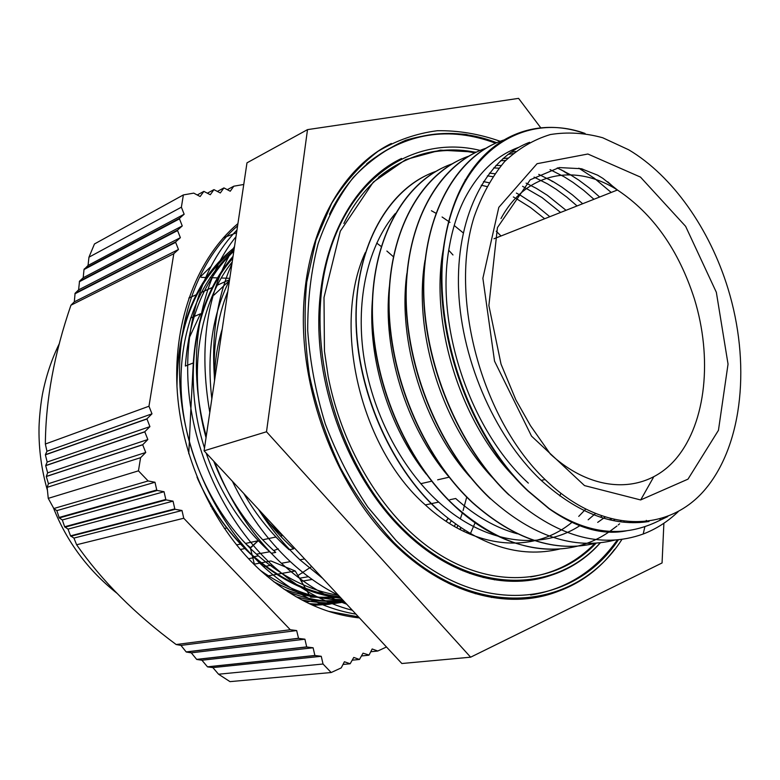 <?xml version="1.0" encoding="UTF-8"?>
<svg xmlns="http://www.w3.org/2000/svg" width="780" height="780" viewBox="0 0 780 780"><rect width="100%" height="100%" fill="white"/><g stroke="black" fill="none" stroke-linecap="round" stroke-linejoin="round"><path stroke-width="1.17" d="M328.497 611.315L358.488 616.873M452.975 254.963L448.773 250.302M236.974 230.012C202.078 265.824 182.637 326.547 188.789 392.008C195.039 457.45 227.038 523.361 272.132 565.042C297.317 587.925 324.061 603.008 352.365 610.292M234.536 246.422C206.739 291.847 198.49 347.207 209.791 412.483M232.381 481.231C247.533 512.85 266.857 539.643 290.345 561.629C305.546 575.659 321.575 586.882 338.423 595.286M475.273 593.746L476.453 593.024M494.432 579.871L495.349 579.082M440.427 579.053L441.197 578.263M237.598 225.868C199.095 258.94 175.802 319.781 180.053 387.182C184.411 454.565 216.752 523.653 263.494 566.66C292.568 592.858 323.388 608.692 355.953 614.152M235.979 236.73C198.744 282.506 185.309 361.325 206.251 436.254M214.685 462.199C230.295 502.544 252.544 536.24 281.434 563.306C301.938 582.075 323.69 595.706 346.69 604.188M231.952 263.738C216.918 297.706 211.156 336.443 214.646 379.938M258.375 509.203C270.582 528.431 284.437 545.308 299.939 559.825L322.774 578.458M460.366 587.438L459.264 588.139M234.049 249.659C196.618 279.367 177.586 324.948 176.972 386.392M196.979 477.077C211.009 508.969 230.041 535.509 254.075 556.676C281.112 579.871 309.67 593.229 339.758 596.729M428.6 571.916L429.478 571.233M441.685 560.225L442.445 559.455M463.593 531.346L464.285 530.137M232.762 258.307C194.864 300.076 181.662 377.149 204.496 448.032M206.125 452.995C220.252 493.613 241.985 527.036 271.333 553.264L275.72 552.396C248.8 528.352 228.14 497.952 213.739 461.194M436.098 576.576L437.112 575.933M451.191 565.461L452.069 564.7M229.495 280.225C212.482 314.281 206.593 353.827 211.828 398.834M243.789 493.516C256.503 515.434 271.606 534.173 289.117 549.744M442.835 580.369L444.015 579.784M460.531 569.858L461.536 569.127M448.237 583.157L449.67 582.66M469.628 573.446L470.808 572.754M463.213 232.869L454.214 225.508M450.002 222.378L442.084 216.996M435.825 213.184L431.418 210.727M451.055 584.512L452.868 584.181M223.382 237.754L236.554 232.81M450.743 583.177L449.231 583.635M463.885 570.112L462.832 570.823M445.585 580.612L444.346 581.168M293.641 548.857C281.395 537.956 270.25 525.389 260.189 511.144M214.529 380.708C212.755 347.851 217.191 318.074 227.838 291.359M454.438 565.88L453.541 566.631M438.916 576.976L437.873 577.609M206.037 437.697C187.688 372.079 199.339 302.854 232.216 261.973M467.171 532.106L466.742 532.818M444.863 560.849L444.083 561.62M431.428 572.481L430.531 573.154M338.393 595.267C310.245 590.723 283.559 577.58 258.336 555.838C215.524 518.32 185.698 456.68 181.496 396.201C177.362 335.692 198.559 280.741 233.834 251.14M455.374 524.316L454.291 526.412M435.162 554.941L434.489 555.74M423.413 567.158L422.633 567.859M342.361 599.527C319.41 599.752 296.517 593.804 273.683 581.685M667.777 516.545L655.668 522.327C621.173 538.063 585.692 533.491 549.217 508.609L548.954 508.658C576.859 528.333 602.842 535.694 626.896 530.731M435.932 171.356C390.819 187.122 357.211 242.044 356.187 313.375C355.105 384.598 388.284 464.285 437.697 509.593C478.725 545.454 519.353 558.607 559.553 549.071M609.599 519.802L610.418 518.953M552.649 181.662L549.403 179.527M452.215 163.829C406.975 179.458 373.288 234.809 372.411 307.037C371.485 379.158 405.064 460.073 454.857 506.044C496.265 542.51 537.147 555.877 577.492 546.156M569.293 174.701L563.599 170.966M468.897 156.107C423.54 171.61 389.776 227.389 389.064 300.544C388.313 373.591 422.292 455.725 472.465 502.408C514.293 539.507 555.448 553.098 595.94 543.163M486.077 148.171C440.583 163.469 406.741 219.677 406.165 293.787C405.59 367.799 439.978 451.24 490.552 498.683C532.769 536.425 574.197 550.222 614.816 540.091M503.529 140.098C457.957 155.239 424.125 211.926 423.725 286.981C423.365 361.959 458.191 446.657 509.116 494.861C555.623 536.299 600.317 549.344 643.198 534.017C656.165 529.035 667.836 521.586 678.2 511.66M585.058 133.448C525.525 111.998 463.573 148.912 446.394 232.421C428.737 315.49 464.802 430.969 528.197 490.932L549.217 508.599M427.703 174.73C385.174 194.201 355.163 250.156 355.973 319.878C356.782 389.512 389.61 465.709 437.473 509.642L437.697 509.603M443.83 167.251C401.222 186.703 371.202 243.165 372.216 313.735C373.201 384.228 406.419 461.546 454.623 506.093C505.225 553.585 566.797 561.005 608.644 532.155M609.804 531.375L616.941 526.032M618.267 524.94L619.612 523.799M640.692 499.941L653.435 477.389M569.068 174.788L561.415 169.855M460.327 159.588C417.661 179.03 387.66 235.999 388.879 307.447C390.088 378.827 423.696 457.255 472.231 502.457C514.098 539.594 555.292 553.157 595.813 543.163M477.194 151.749C434.499 171.21 404.566 228.686 406 301.031C407.443 373.308 441.441 452.839 490.308 498.732M494.403 143.754C451.717 163.264 421.912 221.266 423.579 294.508C425.305 367.692 459.703 448.315 508.862 494.91L509.116 494.861M584.083 133.302C537.225 116.815 488.046 134.891 461.653 186.937C453.94 202.03 448.393 219.287 445 238.69C429.312 320.687 466.021 433.485 527.933 490.99L548.954 508.648M560.576 212.453L541.905 197.496L522.59 186.313M492.706 176.641L487.373 175.851M372.362 300.368C367.799 358.634 388.908 427.362 426.221 474.123M600.444 517.218L601.643 516.243M577.063 205.939L566.807 197.096L556.169 189.286L547.433 183.836L534.056 177.118M498.898 168.168L493.672 167.915M389.327 286.913C382.444 349.713 406.019 426.514 448.032 475.868M610.145 519.938L611.276 519.178M593.941 199.28L583.645 190.3L572.978 182.364L564.213 176.816L550.036 169.611M505.654 160.485L500.536 160.758M406.868 273.565C397.478 340.519 423.579 425.578 470.213 477.145M620.412 521.479L620.938 521.186M611.208 192.455L594.506 178.376L578.867 168.178M512.996 153.592L507.965 154.411M425.002 260.364C412.922 331.11 441.665 424.622 492.853 478.033M629.762 522.639L630.688 522.259M443.674 247.338C428.844 321.565 460.298 423.677 515.95 478.569M639.756 522.532L640.526 522.308M529.591 142.301C487.519 158.018 457.382 212.94 458.435 284.281C459.547 355.543 493.194 435.152 541.213 480.382C577.561 513.298 613.499 527.007 649.048 521.479M643.646 522.103L642.944 522.278M528.333 483.113C469.687 429.799 434.674 323.895 449.358 246.704C452.498 228.599 457.665 212.492 464.841 198.364C478.491 172.448 496.47 155.434 518.788 147.303M633.984 522.385L633.097 522.717M510.559 152.49L515.57 151.476M607.688 181.769L617.058 190.144M624.185 521.654L623.171 522.151M502.934 158.564L508.024 158.106M557.261 167.885L569.887 174.447L578.663 180.024L589.349 187.999L599.654 197.018M614.484 519.948L613.373 520.64M495.895 165.448L501.082 165.526M538.717 174.359L552.981 181.525L561.727 187.005L572.383 194.854L582.65 203.736M604.851 517.325L597.694 522.376M517.345 533.793C495.973 528.021 475.42 516.253 455.676 498.488M489.411 173.131L494.705 173.735M526.081 183.115L536.455 188.428L547.336 195.273L566.026 210.298M595.218 513.767L588.169 519.802M579.706 525.769C540.706 551.09 484.75 544.089 438.672 502.096C400.452 467.59 371.66 411.392 363.519 354.793C355.592 298.155 368.491 244.91 395.353 213.466M465.124 179.917L465.67 179.917M483.473 181.584L488.885 182.734M516.37 193.079L519.226 194.591M520.309 195.195L535.402 204.916L549.793 216.713M212.394 506.795L212.277 509.008M212.004 506.161L210.853 506.444M245.729 543.787L250.244 547.443L254.563 564.895M250.244 547.443L249.483 547.599M245.251 548.476L240.298 549.5M343.288 600.532L312.926 601L305.916 602.053M254.377 564.145L270.923 560.966L295.25 571.009L310.664 597.158L340.343 597.363M295.25 571.009L266.809 576.098M312.175 579.452L301.314 581.295M302.425 572.929L301.88 573.027M415.272 561.181L414.599 561.922M412.844 559.279L412.162 560.011M190.427 318.113L200.46 313.794L188.867 338.676M229.583 279.649L217.357 285.178M213.272 287.02L201.143 292.51M197.174 294.304L188.789 298.096M201.416 277.368L207.382 277.563M210.015 277.651L218.38 277.924M221.296 278.021L229.788 278.304M199.894 277.319L210.483 266.955M308.383 576.693L299.5 578.224M340.09 600.941L312.283 605.056M226.999 527.933L224.367 528.538M229.242 280.722L214.051 295.045M203.551 491.195L205.325 494.403M284.027 589.212C303.089 596.271 321.818 598.952 340.236 597.236M413.615 561.161L414.316 560.43M447.856 518.593L445.994 521.235M422.019 545.581L421.18 546.185M407.14 554.609L406.185 555.067M406.253 555.126L407.209 554.658M421.278 546.263L422.116 545.659M446.15 521.342L448.003 518.719M269.412 523.37L282.262 535.665L280.459 536.045M410.065 558.314L411.021 557.817M424.905 549.032L425.744 548.399M449.504 523.517L451.22 521.011M222.232 329.023C217.318 344.926 214.734 361.881 214.48 379.889M728.013 288.659C709.839 229.193 672.672 175.9 628.739 149.809L602.667 137.738C584.922 132.863 567.489 131.791 550.368 134.54C533.725 139.571 518.495 148.551 504.689 161.489C492.014 176.621 481.816 195.107 474.103 216.957C448.812 296.887 481.533 418.899 545.083 479.544C601.858 534.612 669.084 533.539 706.085 488.29C743.34 442.952 750.545 362.056 728.013 288.659M585.556 509.272L578.74 516.389M571.876 522.405C533.598 554.122 473.889 550.066 425.334 504.923C360.282 448.042 331.627 325.533 365.284 252.603M481.24 185.211L486.73 186.508M513.337 196.96L514.566 197.613M515.619 198.188L530.468 207.499L544.645 218.751M474.874 152.861C439.608 145.928 407.511 154.06 378.583 177.245M530.634 576.917C555.565 572.851 577.005 561.668 594.965 543.387M565.217 569.117C519.188 593.492 455.54 581.568 403.845 531.043C352.433 481.387 318.094 397.04 318.786 320.063C319.517 243.009 353.837 181.136 401.544 158.457M495.592 143.208C448.802 125.853 405.844 132.727 366.707 163.829M530.663 595.023C566.543 589.241 595.433 570.862 617.341 539.887M568.396 586.697C518.291 612.602 448.841 598.884 392.886 542.783C338.403 488.806 302.348 398.522 303.352 316.387C304.415 234.166 340.87 168.285 391.345 143.471M540.706 127.735L518.583 98.368L307.505 129.626L266.506 431.769L470.632 657.189L662.064 562.955L663.887 523.243M470.632 657.189L401.856 663.517L204.087 450.811L246.977 162.845L307.505 129.626M501.033 235.979L496.216 231.192M450.284 584.142L452.507 584.015M483.122 577.551L484.77 576.937M559.874 495.934L560.84 493.34M204.087 450.811L266.506 431.769M427.284 549.529L426.689 550.339M416.783 562.331L416.091 563.072M343.249 600.483C327.902 602.287 312.185 601.058 296.107 596.798M256.464 554.17L269.665 551.782M273.683 550.582L278.372 548.867M311.668 566.514L297.931 575.552M185.377 366.044L193.303 362.944L190.954 407.638M422.819 567.996L423.433 567.167M460.151 529.62L460.805 528.079M185.367 366.034C188.935 316.69 205.091 278.411 233.825 251.199M460.697 527.807L459.81 529.444M439.852 557.905L439.14 558.694M427.596 570.005L426.777 570.707M343.024 600.239C314.71 599.284 287.128 589.309 260.276 570.336M344.643 601.984C330.574 603.691 316.183 602.95 301.45 599.752M344.019 601.312L328.75 604.315L312.975 605.368M190.924 407.638L188.76 453.794M193.303 362.944C196.219 318.971 209.469 283.442 233.054 256.347M431.555 572.559L430.677 573.251M341.133 598.201C310.684 594.623 281.794 581.071 254.456 557.544C230.724 536.552 211.809 510.344 197.73 478.92M176.777 381.381C178.454 321.35 197.642 276.773 234.351 247.66M344.175 601.477C325.699 602.404 307.018 599.225 288.113 591.923M344.555 601.897C333.089 604.139 321.272 604.715 309.114 603.603M475.371 522.103L470.145 534.3M440.875 578.087L440.125 578.887M376.701 243.077L381.157 246.441M386.87 251.033L393.315 256.659M466.723 497.113L463.076 510.568M462.394 512.723L460.327 518.856M457.655 525.934L456.875 527.865M440.817 558.48L440.242 559.358M411.07 557.856L410.543 558.704M359.473 617.926C323.934 614.211 290.219 597.743 258.336 568.532C212.092 525.038 180.463 455.159 177.001 386.958C173.706 318.718 198.169 257.147 237.939 223.577M314.886 655.483L207.47 666.812L201.922 660.231L196.784 659.461L306.784 647L313.102 647.77L314.886 655.483L321.253 656.302L323.037 664.014L218.556 674.222L212.872 667.602L207.558 666.88L314.964 655.561M313.102 647.77L201.922 660.231M321.253 656.302L212.872 667.602M298.447 638.274L186.176 651.924L180.96 645.401L176.153 644.533L290.287 629.733L296.663 630.562L298.555 638.391L304.912 639.191L306.686 646.903L196.667 659.383L191.285 652.841L186.313 652.021L298.555 638.391M296.663 630.562L180.96 645.401M304.912 639.191L191.285 652.841M59.28 517.94L157.199 490.464L164.044 491.722L62.302 519.967L59.28 517.94L56.823 510.637L53.83 508.521L148.122 480.958L154.996 482.255L56.823 510.637M164.044 491.722L165.809 499.473L64.662 526.744L62.302 519.967M154.996 482.255L156.751 489.996L59.007 517.481M64.935 527.183L166.228 499.912L173.043 501.15L68.006 529.113L64.662 526.744M173.043 501.15L174.808 508.892L70.532 535.841L68.006 529.113M70.795 536.24L175.207 509.311L181.993 510.51L73.924 538.083L70.532 535.841M181.993 510.51L183.749 518.251L76.625 544.762L73.924 538.083M142.711 444.668L46.283 476.434L47.668 472.846L45.698 465.67L144.797 431.857L147.849 439.52L142.691 444.785L145.753 452.478L140.585 457.694L47.141 487.344L48.448 483.688L46.293 476.522L142.691 444.785M147.849 439.52L47.668 472.846M145.753 452.478L48.448 483.688M146.913 418.84L45.386 454.701L46.946 451.249L45.357 444.025L148.97 406.234L151.983 413.829L146.913 418.84L149.916 426.631L144.817 431.72L45.698 465.553L47.171 462.043L45.386 454.837L146.884 419.016M151.983 413.829L46.946 451.249M149.916 426.631L47.171 462.043M84.006 269.548L179.478 218.849L182.257 225.927L83.197 277.738L84.006 269.548L88.042 265.463L88.959 257.195L181.379 207.188L184.148 214.237L88.042 265.463M182.257 225.927L177.665 230.012L79.531 281.18L83.197 277.738M184.148 214.237L179.576 218.273L84.25 268.944M79.316 281.746L177.567 230.568L180.365 237.676L78.605 289.868L79.531 281.18M180.365 237.676L175.734 241.829L75.094 293.27L78.605 289.868M74.899 293.806L175.656 242.356L178.464 249.493L74.305 301.85L75.094 293.27M178.464 249.493L173.803 253.705L70.931 305.224L74.305 301.85M207.382 193.186L213.954 189.628L210.288 194.746L203.873 191.373L200.148 196.531L193.742 193.128L183.378 194.922L181.379 207.188M197.243 194.98L203.873 191.373M227.341 189.657L233.805 186.196L230.246 191.227L223.928 187.902L220.321 192.972L213.954 189.628M217.415 191.412L223.928 187.902M218.556 674.222L229.983 681.632L331.178 672.526L341.221 667.894L344.419 661.742L350.142 663.77L353.769 657.433L359.453 659.471L363.022 653.182L369.077 655.034L372.177 648.97L377.773 651.017L370.753 651.749M359.453 659.471L352.355 660.173M350.142 663.77L343.005 664.453M368.667 655.219L361.608 655.941M491.468 597.49L491.887 596.612M53.83 508.521L48.253 498.361L138.45 470.847L148.122 480.958M183.749 518.251L290.287 629.733M176.153 644.533C134.959 614.006 101.78 580.749 76.625 544.762M323.037 664.014L331.178 672.526M175.734 241.829L175.656 242.356M88.959 257.195L94.468 243.964L183.378 194.922M177.665 230.012L177.567 230.568M179.576 218.273L179.478 218.849M173.803 253.705L148.97 406.234M45.357 444.025C45.698 399.965 54.229 353.701 70.931 305.224M48.253 498.361L47.141 487.344M140.585 457.694L138.45 470.847M243.76 184.48L233.805 186.196M521.986 581.149L522.044 580.476M377.773 651.017L386.49 646.99M694.444 299.032C712.452 357.659 706.309 422.038 676.689 457.909C647.215 493.711 594.847 494.959 550.339 454.028L530.468 425.665L515.824 399.779L501.033 364.123L488.875 305.546L497.435 227.584L530.234 179.78L559.221 167.573L581.305 168.714L597.636 175.178L602.882 178.367L617.428 189.998C652.996 213.642 678.668 249.99 694.444 299.032M500.975 218.576C525.974 172.048 575.289 163.02 617.428 189.998L493.994 238.758M716.342 292.285L685.63 226.346L640.487 177.099L587.876 154.011L537.059 163.703L498.8 207.373L482.878 278.265L494.53 361.14L531.521 436.127L584.503 485.589L640.624 499.951L687.989 479.154L718.448 430.316L728.042 364.114L716.342 292.285M596.154 543.143C550.836 591.425 470.74 591.133 406.877 528.655C369.213 491.722 339.514 435.474 328.165 376.399L324.451 351.175L324.002 297.502L340.304 231.182L373.308 182.091L405.736 159.598L440.339 150.13L476.346 152.149M343.873 223.431C371.855 166.501 424.515 141.687 475.878 152.363M480.178 150.423C414.57 134.238 347.129 176.923 326.264 264.127C305.038 350.961 339.612 468.409 404.947 530.829C471.315 596.076 554.775 594.74 600.385 542.763M618.423 539.789C572.52 608.79 473.869 618.696 396.026 540.462L367.838 507.098C350.844 481.66 336.648 453.901 325.26 423.823C315.812 392.964 309.962 361.881 307.71 330.564C307.613 299.764 311.084 270.826 318.113 243.75C327.025 218.283 338.754 196.189 353.281 177.47C369.106 160.992 386.597 148.59 405.746 140.254C425.49 134.316 445.673 132.386 466.313 134.472L496.831 142.662M329.501 214.285C364.084 142.214 434.06 118.228 496.665 142.73M500.214 141.307C479.349 133.936 458.396 130.406 437.356 130.718C416.549 133.37 396.796 140.224 378.085 151.271C360.321 164.736 344.819 182.14 331.598 203.473L315.998 240.064L306.745 282.106C303.878 312.312 304.795 343.483 309.494 375.599C316.368 407.628 326.683 438.389 340.441 467.863C355.933 495.982 373.776 520.884 393.988 542.578C470.077 619.34 566.631 613.343 614.669 549.237M250.322 547.765L258.063 540.784M263.494 566.66L272.142 565.042M281.444 563.287L290.355 561.62M299.949 559.816L304.619 558.938M659.851 520.348L660.173 519.1M646.318 520.377L646.074 521.45M644.894 526.627L643.198 534.017M245.417 543.455L258.307 540.725M262.665 539.809L275.964 537.001M420.771 483.688L431.974 481.123M437.648 479.827L449.075 477.204M541.222 480.373L545.083 479.544M449.953 499.707L455.676 498.498M581.392 169.63L582.709 169.075M425.334 504.923L438.662 502.096M403.845 531.043L404.947 530.829C471.344 595.13 554.531 594.136 600.278 542.773M392.886 542.783L393.988 542.578C474.377 622.606 575.933 611.286 621.972 539.37M254.065 556.696L258.336 555.847M289.107 549.744L293.641 548.847M236.516 544.928L240.864 544.011M254.446 557.554L248.528 558.724M250.399 548.096L258.238 540.745M117.058 593.346C88.062 570.326 66.836 541.788 53.381 507.741M47.404 490.269C41.652 470.213 38.844 450.089 39 429.916C38.951 423.511 40.024 407.599 42.442 394.31C45.971 376.301 51.626 359.346 59.397 343.453"/></g></svg>
